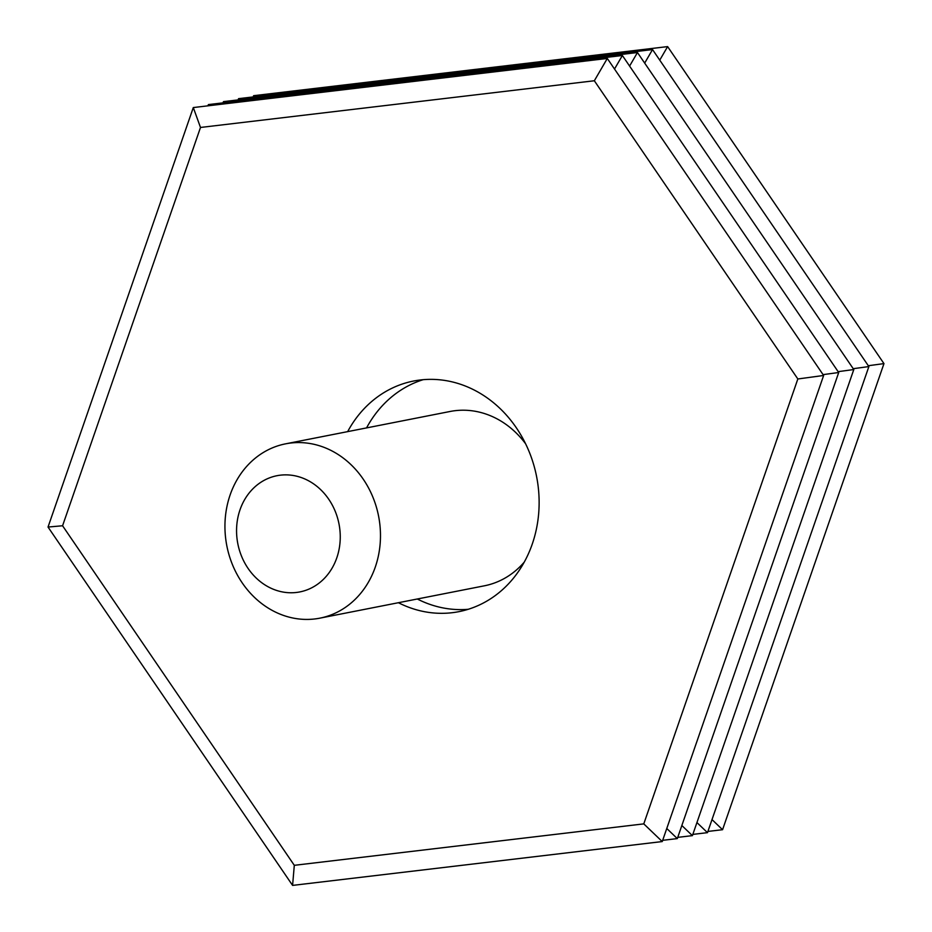 <?xml version="1.0" encoding="UTF-8"?>
<svg xmlns="http://www.w3.org/2000/svg" width="932" height="932" viewBox="0 0 932 932"><rect width="100%" height="100%" fill="white"/><g stroke="black" fill="none" stroke-linecap="round" stroke-linejoin="round"><path stroke-width="1.4" d="M398.407 602.713A117.514 102.275 -101.1 0 0 399.269 603.144A117.514 102.275 -101.1 0 0 458.928 611.648A117.514 102.275 -101.1 0 0 538.859 510.981A117.514 102.275 -101.1 0 0 473.223 389.541A117.514 102.275 -101.1 0 0 413.563 381.037A117.514 102.275 -101.1 0 0 347.659 431.632M423.116 379.697A117.514 102.275 -101.1 0 0 366.556 427.916M417.303 598.996A117.514 102.275 -101.1 0 0 418.153 599.427A117.514 102.275 -101.1 0 0 468.272 609.283M643.779 823.876L662.244 841.561L823.643 375.468L607.303 58.46L594.336 80.758L797.839 378.975L643.779 823.876L294.302 865.315L62.572 525.764L200.496 127.463L193.297 107.564L48.033 527.046L62.572 525.764M594.336 80.758L200.496 127.463M666.764 828.49L677.319 838.59L838.718 372.509L823.061 374.629M681.851 825.519L692.406 835.631L853.805 369.538L838.148 371.658M696.926 822.548L707.481 832.66L868.88 366.567L853.223 368.699M712.013 819.589L722.568 829.701L883.967 363.608L868.309 365.728M823.643 375.468L797.839 378.975M223.866 102.765L223.459 101.635L223.028 102.858M207.953 105.829L208.372 104.594L208.78 105.724M253.189 96.928L253.62 95.693L254.028 96.823M238.114 99.887L238.534 98.664L238.941 99.794M614.514 69.026L622.378 55.501L838.718 372.509M629.589 66.067L637.465 52.53L853.805 369.538M644.676 63.096L652.54 49.571L868.88 366.567M659.751 60.126L667.627 46.6L883.967 363.608M48.033 527.046L292.59 885.4L294.302 865.315M692.406 835.631L677.75 837.367M677.319 838.59L662.664 840.338M662.244 841.561L292.59 885.4M722.568 829.701L707.912 831.437M707.481 832.66L692.826 834.396M607.303 58.46L193.297 107.564M622.378 55.501L208.372 104.594M637.465 52.53L223.459 101.635M652.54 49.571L238.534 98.664M667.627 46.6L253.62 95.693M336.79 557.872A59.217 51.54 -101.1 0 0 307.036 479.992A59.217 51.54 -101.1 0 0 240.025 509.757A59.217 51.54 -101.1 0 0 269.767 587.638A59.217 51.54 -101.1 0 0 336.79 557.872M230.134 494.915A88.831 77.309 78.9 0 1 285.565 443.842A88.831 77.309 78.9 0 1 361.558 476.788A88.831 77.309 78.9 0 1 375.281 567.087A88.831 77.309 78.9 0 1 319.851 618.161A88.831 77.309 78.9 0 1 243.869 585.214A88.831 77.309 78.9 0 1 230.134 494.915M525.578 443.748A88.831 77.309 -101.1 0 0 450.098 411.478L285.565 443.842M319.851 618.161L484.384 585.809A88.831 77.309 -101.1 0 0 524.273 562.089"/></g></svg>
